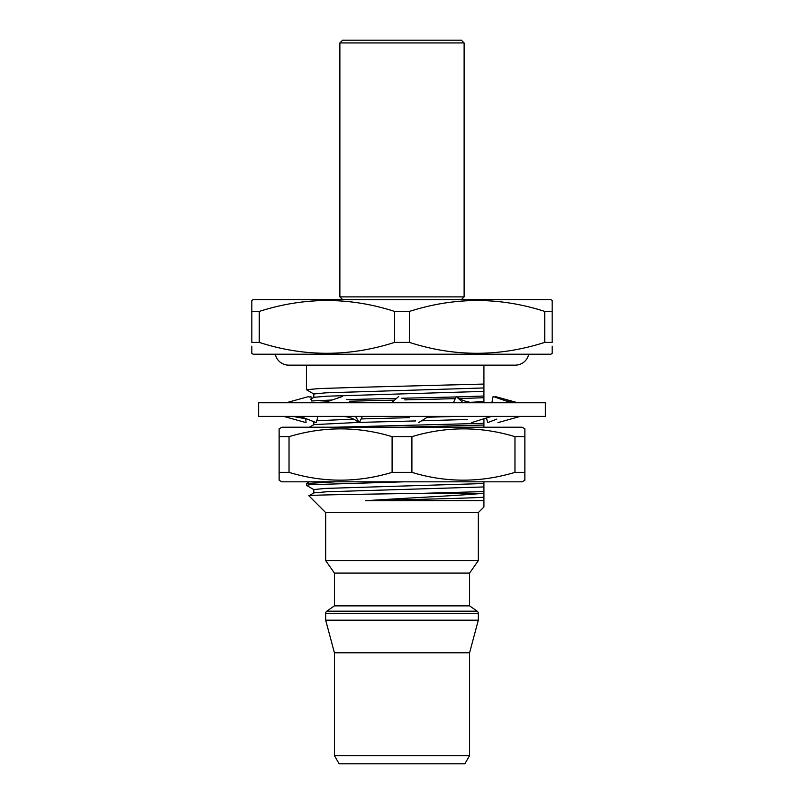<?xml version="1.0" encoding="UTF-8"?>
<svg xmlns="http://www.w3.org/2000/svg" width="804" height="804" viewBox="0 0 804 804"><rect width="100%" height="100%" fill="white"/><g stroke="black" fill="none" stroke-linecap="round" stroke-linejoin="round"><path stroke-width="1.21" d="M275.3 354.212A13.648 13.648 0 0 0 288.686 365.137L306.435 365.137L306.435 389.709L319.238 388.573L354.212 387.438L483.918 384.061L483.918 365.137L515.314 365.137A13.648 13.648 0 0 0 528.7 354.212M279.129 480.239L279.129 472.36L289.028 472.36C323.208 482.752 357.559 482.752 392.101 472.36L411.899 472.36C446.079 482.752 480.44 482.752 514.972 472.36L524.871 472.36L524.871 480.239L522.148 481.817L281.852 481.817L279.129 480.239L279.129 428.783L281.852 427.205L522.148 427.205L524.871 428.783L524.871 436.662L524.871 428.783M279.129 429.125L279.129 436.662L289.028 436.662C323.56 426.271 357.921 426.271 392.101 436.662L411.899 436.662C446.441 426.271 480.792 426.271 514.972 436.662L524.871 436.662L524.871 475.074M514.972 472.36L514.972 436.662M411.899 472.36L411.899 436.662M392.101 472.36L392.101 436.662M289.028 472.36L289.028 436.662M545.353 416.392L258.647 416.392L258.647 402.744L545.353 402.744L545.353 416.392M428.622 416.392L418.603 422.623M391.548 402.744L398.683 396.523M491.576 416.392L471.566 422.623M453.376 402.744L456.26 396.523L457.737 397.548C462.823 401.005 469.044 402.734 476.41 402.744M463.084 402.744L456.26 396.523M520.319 416.392L497.957 422.623M491.877 402.744L493.113 396.523L505.927 400.905L516.62 402.744M511.294 402.744L505.927 400.905M486.48 417.979L487.696 422.623L496.842 419.095M495.274 397.256L495.163 396.523L517.756 402.744M305.751 418.582L306.043 422.623L283.681 416.392M311.751 400.955L310.887 396.523L309.128 397.126M317.962 416.392L316.304 422.623L306.887 418.995L292.756 416.392M300.133 416.392L306.887 418.995M286.244 402.744L308.837 396.523M362.413 416.392L359.298 422.623L355.097 419.969C351.237 417.588 346.554 416.402 341.027 416.392M355.499 416.392L359.298 422.623M323.992 402.744L342.373 396.523M342.615 40.2L461.385 40.2L464.119 42.934L339.881 42.934L342.615 40.2M461.385 299.601L464.119 296.877L464.119 42.934M342.615 299.601L339.881 296.877L464.119 296.877M339.881 296.877L339.881 42.934M478.32 613.402L325.68 613.402L325.68 620.175L334.414 652.778L469.586 652.778L478.32 620.175L478.32 613.402A2.734 2.734 0 0 0 477.154 611.161L469.586 605.864L334.414 605.864L326.846 611.161L477.154 611.161M325.68 613.402A2.734 2.734 0 0 1 326.846 611.161M483.918 506.671L483.918 500.651L483.918 506.992L478.32 512.59L325.68 512.59L308.897 495.807C306.203 494.962 365.669 494.179 422.231 493.334L483.918 491.586L483.918 500.651L365.679 500.721C404.945 498.068 457.868 495.726 482.792 493.334L422.231 493.334M483.918 481.817L483.918 486.953L326.575 491.787L313.882 492.892L308.897 495.807M325.68 512.59L325.68 560.619L478.32 560.619L478.32 512.59M478.32 560.619L469.586 573.091L334.414 573.091L325.68 560.619M334.414 573.091L334.414 605.864M469.586 573.091L469.586 605.864M478.32 620.175L325.68 620.175M334.414 652.778L334.414 755.609L469.586 755.609L469.586 652.778M469.586 755.609L464.853 763.8L339.147 763.8L334.414 755.609M552.177 346.172L552.177 353.428L550.82 354.212L253.18 354.212L251.823 353.428L251.823 346.172M251.823 300.394L253.18 299.601L550.82 299.601L552.177 300.394L552.177 342.393L544.76 342.393L544.76 311.429C499.857 296.907 454.732 296.907 409.417 311.429L394.583 311.429C349.67 296.907 304.555 296.907 259.24 311.429L251.823 311.429L251.823 300.877M409.417 311.429L409.417 342.393C454.33 356.916 499.445 356.916 544.76 342.393M409.417 342.393L394.583 342.393L394.583 311.429M259.24 311.429L259.24 342.393C304.143 356.916 349.268 356.916 394.583 342.393M259.24 342.393L251.823 342.393L251.823 307.651M552.177 307.651L552.177 311.429L544.76 311.429M482.792 493.334L483.918 493.284M313.882 489.626L306.495 485.355L309.57 484.742L404.211 481.817M306.435 485.284L306.495 483.505L335.549 481.817M404.211 427.205L483.918 425.025L483.918 423.316L335.549 427.205M312.565 402.593L326.424 401.92M349.358 401.206L394.543 400.131M404.754 399.889L455.285 398.673M459.355 398.573L483.918 397.719L483.918 396.01L456.853 396.935M311.419 400.975L332.052 400.01M346.795 399.578L396.553 398.382M401.749 398.251L456.069 396.955M313.882 394.06L306.435 389.709M483.918 384.061L483.918 396.01M483.918 397.719L483.918 402.744M483.918 418.683L483.918 423.316M483.918 425.025L483.918 427.205M483.918 486.953L483.918 491.586M310.374 399.347L313.882 397.317L326.575 396.211L483.918 391.377M313.821 397.397L313.821 393.98L325.63 392.834L483.918 387.96M470.32 402.301L483.918 401.618M309.419 427.205L313.882 424.623L358.956 422.401M359.408 422.391L415.668 420.934M421.557 420.783L467.526 419.487M316.786 420.733L353.589 419.125M361.127 418.924L409.628 417.668M427.296 417.216L457.918 416.392M313.821 492.973L313.821 489.546L325.63 488.41L483.918 483.536M482.088 500.721L483.918 500.601M365.679 500.721C410.211 499.465 466.491 498.44 483.918 497.184M288.686 365.137L515.314 365.137M313.821 424.703L313.821 421.286M309.419 481.817L306.495 483.505"/></g></svg>
